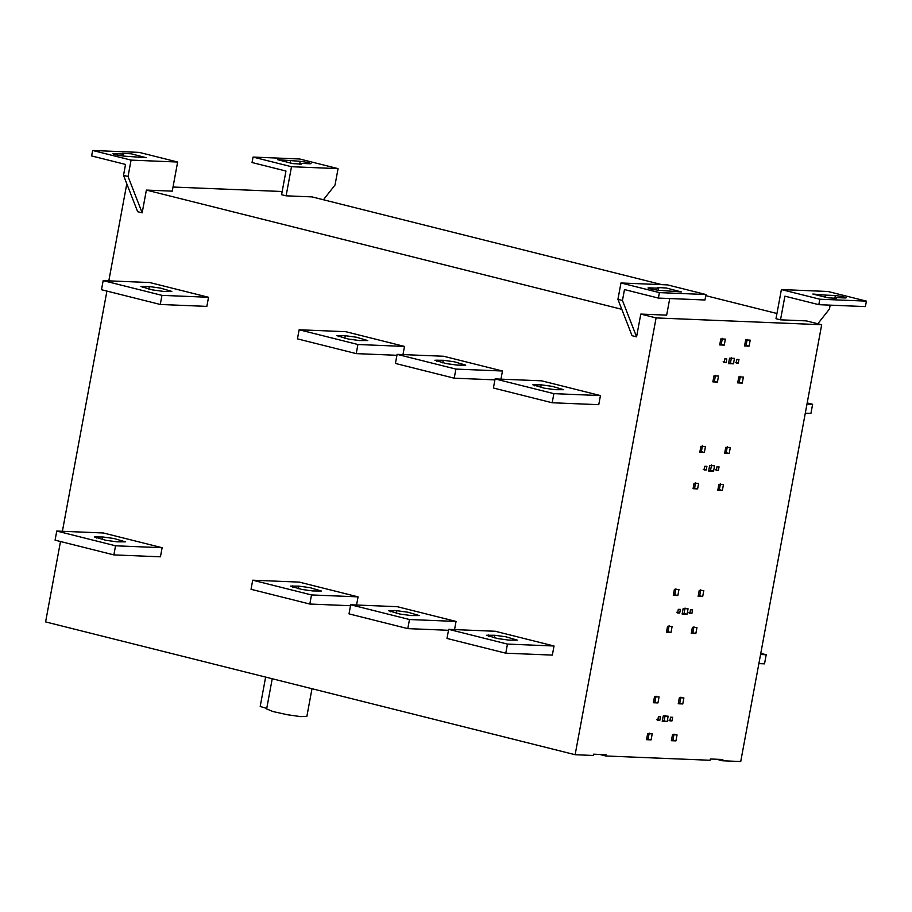 <?xml version="1.0" encoding="UTF-8"?>
<svg xmlns="http://www.w3.org/2000/svg" width="912" height="912" viewBox="0 0 912 912"><rect width="100%" height="100%" fill="white"/><g stroke="black" fill="none" stroke-linecap="round" stroke-linejoin="round"><path stroke-width="1.37" d="M272.232 678.745L266.646 708.92L272.962 711.542L287.326 714.723L300.641 716.615L306.865 716.376L311.995 688.72M265.631 677.092L260.194 706.469L266.737 708.419M738.287 363.113L736.212 363.022L736.896 359.385L738.959 359.476L738.287 363.113L735.277 362.36M726.123 362.611L724.06 362.531L724.732 358.883L726.796 358.975L726.123 362.611L723.113 361.859M718.382 470.489L716.319 470.41L716.992 466.762L719.055 466.853L718.382 470.489L715.373 469.737M706.23 469.988L704.155 469.908L704.828 466.271L706.903 466.351L706.23 469.988L703.209 469.235M691.877 613.548L689.803 613.457L690.475 609.82L692.55 609.9L691.877 613.548L688.856 612.784M679.714 613.046L677.639 612.955L678.311 609.319L680.386 609.398L679.714 613.046L676.693 612.283M671.973 720.925L669.898 720.833L670.571 717.197L672.646 717.288L671.973 720.925L668.952 720.161M659.809 720.423L657.746 720.332L658.418 716.695L660.482 716.786L659.809 720.423L656.8 719.671M653.505 702.115L654.93 702.172L656.047 696.164M657.94 702.924L653.391 702.742L654.497 696.734L659.057 696.916L657.94 702.924L654.93 702.172M646.654 739.051L648.079 739.119L649.196 733.111M646.54 739.678L647.657 733.681L652.205 733.864L651.1 739.871L646.54 739.678M648.079 739.119L651.1 739.871M671.494 740.077L672.919 740.134L674.036 734.126M675.94 740.886L671.38 740.704L672.497 734.696L677.046 734.89L675.94 740.886L672.919 740.134M678.346 703.129L679.771 703.186L680.876 697.178M682.78 703.95L678.232 703.756L679.337 697.748L683.897 697.942L682.78 703.95L679.771 703.186M691.399 632.7L692.824 632.757L693.941 626.749M691.285 633.327L692.402 627.319L696.95 627.502L695.833 633.509L691.285 633.327M692.824 632.757L695.833 633.509M666.558 631.674L667.983 631.731L669.1 625.723M666.444 632.301L667.561 626.293L672.11 626.487L670.993 632.495L666.444 632.301M667.983 631.731L670.993 632.495M673.409 594.727L674.834 594.784L675.94 588.787M677.844 595.547L673.295 595.354L674.401 589.346L678.961 589.54L677.844 595.547L674.834 594.784M698.25 595.753L699.675 595.81L700.781 589.802M702.685 596.562L698.136 596.38L699.242 590.372L703.802 590.566L702.685 596.562L699.675 595.81M717.915 489.641L719.34 489.71L720.446 483.702M722.35 490.462L717.801 490.268L718.907 484.272L723.467 484.454L722.35 490.462L719.34 489.71M693.177 488.08L694.602 488.137L695.605 482.676M697.612 488.889L693.063 488.707L694.066 483.246L698.626 483.428L697.612 488.889L694.602 488.137M699.926 451.679L701.339 451.736L702.457 445.729M704.36 452.489L699.8 452.306L700.918 446.299L705.466 446.492L704.36 452.489L701.339 451.736M724.755 452.705L726.18 452.762L727.297 446.755M729.201 453.515L724.641 453.332L725.758 447.325L730.307 447.507L729.201 453.515L726.18 452.762M737.819 382.265L739.233 382.322L740.35 376.314M742.254 383.086L737.694 382.892L738.811 376.884L743.36 377.078L742.254 383.086L739.233 382.322M712.979 381.25L714.392 381.307L715.51 375.299M717.413 382.06L712.853 381.877L713.971 375.869L718.531 376.052L717.413 382.06L714.392 381.307M744.659 345.317L746.084 345.374L747.202 339.378M749.094 346.138L744.545 345.944L745.663 339.937L750.211 340.13L749.094 346.138L746.084 345.374M719.819 344.303L721.244 344.36L722.361 338.352M724.265 345.112L719.705 344.93L720.822 338.922L725.371 339.104L724.265 345.112L721.244 344.36M662.34 720.811L664.13 720.89L665.144 715.43M667.151 721.643L662.226 721.438L663.241 715.977L668.154 716.182L667.151 721.643L664.13 720.89M682.244 613.434L684.034 613.502L685.049 608.042M687.044 614.266L682.13 614.061L683.145 608.6L688.058 608.806L687.044 614.266L684.034 613.502M728.665 362.999L730.444 363.079L731.458 357.618M728.54 363.626L729.554 358.165L734.468 358.37L733.465 363.831L728.54 363.626M730.444 363.079L733.465 363.831M708.761 470.375L710.551 470.455L711.554 464.995M713.56 471.208L708.647 471.002L709.65 465.553L714.575 465.747L713.56 471.208L710.551 470.455M60.5 541.511L45.6 621.904L575.13 754.714L593.245 755.467L593.484 754.19L606.001 754.703L605.773 755.98L710.095 760.266L710.334 758.989L722.851 759.514L722.623 760.779L716.501 759.251M117.032 541.831L105.895 540.303L94.517 536.963L102.885 536.986L114.023 538.502L125.389 541.853L117.032 541.831M56.761 531.058L115.55 545.798L113.863 554.895L55.073 540.155L56.761 531.058L103.33 532.973L162.119 547.713L160.432 556.81L113.863 554.895M115.55 545.798L162.119 547.713M163.442 291.395L152.304 289.879L140.938 286.528L149.306 286.55L160.444 288.078L171.809 291.418L163.442 291.395M103.17 280.622L161.96 295.363L160.273 304.471L101.483 289.72L103.17 280.622L149.75 282.538L208.54 297.278L206.853 306.386L160.273 304.471M161.96 295.363L208.54 297.278M312.987 590.976L301.849 589.448L290.483 586.108L298.84 586.131L309.977 587.647L321.343 590.999L312.987 590.976M252.715 580.203L311.505 594.943L309.818 604.04L251.028 589.3L252.715 580.203L299.284 582.118L358.074 596.858L356.387 605.956M311.505 594.943L358.074 596.858M309.818 604.04L350.516 605.716M359.396 340.541L348.259 339.025L336.893 335.673L345.26 335.696L356.398 337.223L367.764 340.564L359.396 340.541M299.125 329.768L357.914 344.508L356.227 353.617L297.449 338.865L299.125 329.768L345.705 331.683L404.495 346.423L402.808 355.532M357.914 344.508L404.495 346.423M356.227 353.617L396.937 355.292M410.959 615.543L399.821 614.027L388.455 610.675L396.823 610.698L407.96 612.226L419.326 615.566L410.959 615.543M350.698 604.77L409.477 619.522L407.789 628.619L349.011 613.867L350.698 604.77L397.267 606.685L456.057 621.437L454.37 630.534M409.477 619.522L456.057 621.437M407.789 628.619L448.499 630.295M457.379 365.119L446.242 363.592L434.876 360.251L443.232 360.274L454.37 361.79L465.747 365.142L457.379 365.119M397.108 354.346L455.897 369.086L454.21 378.184L395.42 363.443L397.108 354.346L443.688 356.261L502.466 371.002L500.779 380.099M455.897 369.086L502.466 371.002M454.21 378.184L494.908 379.859M508.942 640.121L497.804 638.594L486.438 635.254L494.806 635.276L505.932 636.793L517.309 640.144L508.942 640.121M448.67 629.348L507.46 644.089L505.772 653.186L446.983 638.446L448.67 629.348L495.25 631.264L554.029 646.004L552.341 655.101L505.772 653.186M507.46 644.089L554.029 646.004M555.351 389.686L544.213 388.17L532.847 384.818L541.215 384.841L552.353 386.369L563.719 389.709L555.351 389.686M495.091 378.913L553.869 393.653L552.182 402.762L493.403 388.01L495.091 378.913L541.66 380.828L600.449 395.58L598.762 404.677L552.182 402.762M553.869 393.653L600.449 395.58M658.726 288.238L657.563 287.508L666.273 288.01L681.332 291.908L658.829 290.301C651.225 289.309 647.953 288.488 649.025 287.839L658.726 288.238L658.35 290.278M647.987 287.975L649.025 287.839L648.911 288.466M705.979 294.53L704.965 299.991L658.396 298.076L659.399 292.615L620.969 282.971L667.538 284.897L705.979 294.53L659.399 292.615M622.451 300.493L636.576 336.836L632.05 335.696L617.926 299.353L622.451 300.493L624.481 289.571L658.396 298.076M617.926 299.353L620.969 282.971M636.576 336.836L640.794 314.081L666.661 315.142L669.739 298.543M123.61 154.037L122.459 153.307L131.157 153.797L146.228 157.708L123.713 156.1C116.109 155.097 112.849 154.276 113.92 153.638L123.61 154.037L123.234 156.066M112.871 153.763L113.92 153.638L113.795 154.253M91.622 155.929L125.537 164.434L123.519 175.355L128.033 176.495L131.077 160.113L92.636 150.469L91.622 155.929M621.802 309.316L146.376 190.084L172.254 191.144L177.646 162.028L139.217 152.384L92.636 150.469M177.646 162.028L131.077 160.113M128.033 176.495L142.158 212.838L137.644 211.698L123.519 175.355M758.887 663.605L764.518 663.833L766.205 654.736L760.779 653.368M760.562 654.497L766.205 654.736M805.296 413.17L810.928 413.398L812.615 404.301L807.188 402.944M806.983 404.073L812.615 404.301M825.212 297.358L825.622 295.112L835.324 295.511C842.927 296.503 846.188 297.323 845.116 297.962L835.426 297.563L835.232 298.566M846.165 297.836L845.116 297.962M835.426 297.563L836.578 298.304L827.879 297.802L812.866 294.04L825.622 295.112M781.39 289.571L819.831 299.216L866.4 301.131L865.385 306.592L818.816 304.676L784.901 296.172L780.512 319.827L775.987 318.698L781.39 289.571L827.959 291.487L866.4 301.131M830.159 305.144L829.453 309.008L817.825 323.76M640.794 314.081L656.093 317.923L821.689 324.729L806.39 320.899L780.512 319.827M819.831 299.216L818.816 304.676M300.31 163.362L301.473 164.092L292.763 163.601L277.704 159.691L300.208 161.299C307.811 162.302 311.083 163.123 310.012 163.761L300.31 163.362L300.128 164.365M311.049 163.636L310.012 163.761M290.518 160.9L290.096 163.145M285.969 171.034L252.043 162.53L253.057 157.069L291.498 166.714L286.106 195.829L281.58 194.701L285.969 171.034M253.057 157.069L299.638 158.984L338.067 168.629L291.498 166.714M323.418 199.762L335.035 185.011L338.067 168.629M776.956 313.511L705.774 295.659M661.918 284.658L311.972 196.889L286.106 195.829M821.689 324.729L740.726 761.531L722.623 760.779M282.173 191.509L173.018 187.028M127.315 185.147L126.551 185.113L127.384 185.318M146.376 190.084L142.158 212.838M126.551 185.113L108.813 280.85M106.909 291.088L62.392 531.286M575.13 754.714L656.093 317.923M605.773 755.98L599.651 754.441M96.444 538.012L96.683 536.723M102.406 539.585L102.885 536.986M142.853 287.588L143.093 286.3M148.816 289.161L149.306 286.55M292.399 587.157L292.638 585.869M298.361 588.73L298.84 586.131M338.808 336.733L339.047 335.445M344.77 338.306L345.26 335.696M390.37 611.735L390.61 610.447M396.344 613.309L396.823 610.698M436.791 361.3L437.03 360.012M442.753 362.873L443.232 360.274M488.353 636.302L488.593 635.014M494.315 637.876L494.806 635.276M534.763 385.879L535.002 384.59M540.736 387.452L541.215 384.841M835.324 295.511L834.754 298.566M299.649 164.354L300.208 161.299"/></g></svg>
